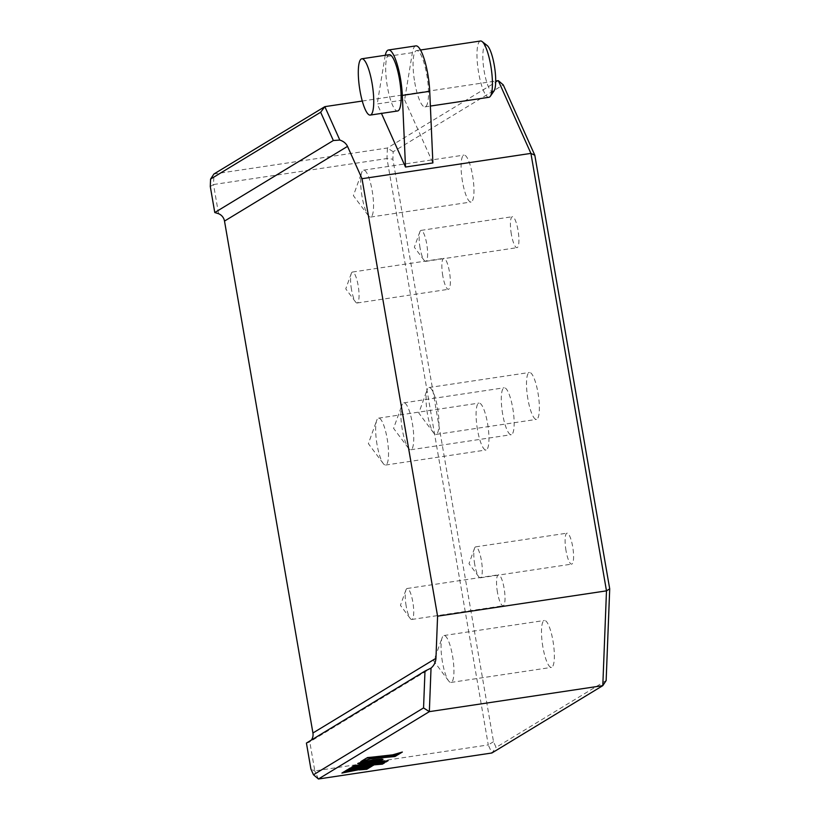<?xml version="1.0" encoding="UTF-8"?>
<svg xmlns="http://www.w3.org/2000/svg" width="820" height="820" viewBox="0 0 820 820"><rect width="100%" height="100%" fill="white"/><g stroke="black" fill="none" stroke-linecap="round" stroke-linejoin="round"><path stroke-width="0.61" stroke-dasharray="4.1 3.07" d="M442.79 275.848A15.652 3.608 81.5 0 1 443.794 258.351A15.652 3.608 81.5 0 1 449.442 271.809A15.652 3.608 81.5 0 1 448.437 289.306A15.652 3.608 81.5 0 1 442.79 275.848M351.493 289.532A15.652 3.608 81.5 0 1 351.278 273.501A15.652 3.608 81.5 0 1 352.497 272.035A15.652 3.608 81.5 0 1 358.145 285.493A15.652 3.608 81.5 0 1 357.141 302.99A15.652 3.608 81.5 0 1 355.542 301.955A15.652 3.608 81.5 0 1 351.493 289.532M497.453 592.306A15.652 3.608 81.5 0 1 498.457 574.81A15.652 3.608 81.5 0 1 504.105 588.268A15.652 3.608 81.5 0 1 503.101 605.765A15.652 3.608 81.5 0 1 497.453 592.306M406.156 605.99A15.652 3.608 81.5 0 1 405.941 589.959A15.652 3.608 81.5 0 1 407.161 588.493A15.652 3.608 81.5 0 1 412.808 601.952A15.652 3.608 81.5 0 1 411.804 619.459A15.652 3.608 81.5 0 1 410.205 618.413A15.652 3.608 81.5 0 1 406.156 605.99M566.015 550.671A15.652 3.608 81.5 0 1 567.02 533.164A15.652 3.608 81.5 0 1 572.668 546.632A15.652 3.608 81.5 0 1 571.663 564.129A15.652 3.608 81.5 0 1 566.015 550.671M474.718 564.355A15.652 3.608 81.5 0 1 474.503 548.313A15.652 3.608 81.5 0 1 475.723 546.858A15.652 3.608 81.5 0 1 481.371 560.316A15.652 3.608 81.5 0 1 480.366 577.813A15.652 3.608 81.5 0 1 478.767 576.778A15.652 3.608 81.5 0 1 474.718 564.355M511.352 234.212A15.652 3.608 81.5 0 1 512.356 216.705A15.652 3.608 81.5 0 1 518.004 230.174A15.652 3.608 81.5 0 1 517 247.671A15.652 3.608 81.5 0 1 511.352 234.212M420.055 247.896A15.652 3.608 81.5 0 1 419.84 231.855A15.652 3.608 81.5 0 1 421.06 230.389A15.652 3.608 81.5 0 1 426.707 243.858A15.652 3.608 81.5 0 1 425.703 261.354A15.652 3.608 81.5 0 1 424.104 260.309A15.652 3.608 81.5 0 1 420.055 247.896M502.691 414.305A23.718 5.463 81.5 0 1 504.218 387.778A23.718 5.463 81.5 0 1 512.766 408.175A23.718 5.463 81.5 0 1 511.249 434.692A23.718 5.463 81.5 0 1 502.691 414.305M402.261 429.352A23.718 5.463 81.5 0 1 401.943 405.049A23.718 5.463 81.5 0 1 403.788 402.835A23.718 5.463 81.5 0 1 412.347 423.233A23.718 5.463 81.5 0 1 410.82 449.749A23.718 5.463 81.5 0 1 408.401 448.171A23.718 5.463 81.5 0 1 402.261 429.352M462.49 181.609A23.718 5.463 81.5 0 1 464.017 155.093A23.718 5.463 81.5 0 1 472.576 175.49A23.718 5.463 81.5 0 1 471.049 202.007A23.718 5.463 81.5 0 1 462.49 181.609M362.071 196.667A23.718 5.463 81.5 0 1 361.743 172.364A23.718 5.463 81.5 0 1 363.588 170.15A23.718 5.463 81.5 0 1 372.147 190.537A23.718 5.463 81.5 0 1 370.619 217.054A23.718 5.463 81.5 0 1 368.211 215.475A23.718 5.463 81.5 0 1 362.071 196.667M477.476 429.608A23.718 5.463 81.5 0 1 479.003 403.091A23.718 5.463 81.5 0 1 487.562 423.489A23.718 5.463 81.5 0 1 486.034 450.006A23.718 5.463 81.5 0 1 477.476 429.608M377.056 444.665A23.718 5.463 81.5 0 1 376.728 420.363A23.718 5.463 81.5 0 1 378.573 418.149A23.718 5.463 81.5 0 1 387.132 438.536A23.718 5.463 81.5 0 1 385.605 465.053A23.718 5.463 81.5 0 1 383.196 463.474A23.718 5.463 81.5 0 1 377.056 444.665M527.895 398.991A23.718 5.463 81.5 0 1 529.423 372.475A23.718 5.463 81.5 0 1 537.981 392.872A23.718 5.463 81.5 0 1 536.454 419.389A23.718 5.463 81.5 0 1 527.895 398.991M427.466 414.049A23.718 5.463 81.5 0 1 427.148 389.746A23.718 5.463 81.5 0 1 428.993 387.532A23.718 5.463 81.5 0 1 437.552 407.919A23.718 5.463 81.5 0 1 436.025 434.436A23.718 5.463 81.5 0 1 433.606 432.857A23.718 5.463 81.5 0 1 427.466 414.049M542.881 646.99A23.718 5.463 81.5 0 1 544.408 620.473A23.718 5.463 81.5 0 1 552.967 640.871A23.718 5.463 81.5 0 1 551.44 667.388A23.718 5.463 81.5 0 1 542.881 646.99M442.452 662.047A23.718 5.463 81.5 0 1 442.134 637.745A23.718 5.463 81.5 0 1 443.979 635.531A23.718 5.463 81.5 0 1 452.537 655.918A23.718 5.463 81.5 0 1 451.01 682.435A23.718 5.463 81.5 0 1 448.591 680.856A23.718 5.463 81.5 0 1 442.452 662.047M493.968 91.061A23.718 5.463 81.5 0 1 484.23 71.524A23.718 5.463 81.5 0 1 487.131 45.479M480.489 41A28.464 6.56 -98.5 0 0 478.654 72.816A28.464 6.56 -98.5 0 0 488.925 97.293M414.746 82.4A28.464 6.56 -98.5 0 0 425.016 106.877A28.464 6.56 -98.5 0 0 426.841 75.05A28.464 6.56 -98.5 0 0 416.58 50.584A28.464 6.56 -98.5 0 0 414.746 82.4M389.182 54.684A28.464 6.56 -98.5 0 0 387.358 86.51A28.464 6.56 -98.5 0 0 397.628 110.977M218.55 213.702L213.518 184.531L210.289 186.54M362.276 101.034L495.71 81.036M415.873 45.889A33.2 7.646 -98.5 0 0 412.388 52.654L404.608 99.845L377.22 103.955L381.454 113.406M404.608 99.845L432.888 162.924M498.304 80.647L387.388 148L213.928 174.004L213.518 184.531L386.978 158.537L488.269 744.919L314.798 770.913L309.765 741.751A9.491 9.184 58.7 0 0 311.323 740.091M606.144 680.559L496.069 747.409L493.507 741.69L392.882 159.162L393.18 151.72L503.254 84.87M318.426 779L314.798 770.913L310.913 769.057M493.507 741.69L488.269 744.919L491.887 752.996L496.069 747.409M393.18 151.72L387.388 148L386.978 158.537L392.882 159.162M306.424 743.063L308.976 742.325L429.516 669.12M385.287 55.268A33.2 7.646 -98.5 0 0 385 56.764L377.22 103.955M387.921 760.693L353.891 765.695L351.975 766.966M382.96 759.176L371.798 759.976L358.34 763.112M354.824 769.15L355.624 769.088M355.613 768.996L347.393 769.642L345.22 771.066M371.88 766.085L344.349 771.599M344.328 771.507L342.155 772.922M368.805 767.961L359.273 769.888M359.252 769.795L360.052 769.724M384.549 762.733L375.427 764.65M374.801 764.312L350.273 767.899L348.356 769.16M402.333 751.95L392.729 754.728L367.421 757.577M396.911 755.24L366.56 758.008L361.026 761.472M382.684 759.597L358.022 763.297M412.388 52.654L385 56.764M352.497 272.035L443.794 258.351M355.542 301.955L345.763 288.865L351.278 273.501M407.161 588.493L498.457 574.81M410.205 618.413L400.426 605.334L405.941 589.959M475.723 546.858L567.02 533.164M478.767 576.778L468.989 563.688L474.503 548.313M421.06 230.389L512.356 216.705M424.104 260.309L414.336 247.23L419.84 231.855M403.788 402.835L504.218 387.778M408.401 448.171L393.59 428.347L401.943 405.049M363.588 170.15L464.017 155.093M368.211 215.475L353.389 195.652L361.743 172.364M378.573 418.149L479.003 403.091M383.196 463.474L368.375 443.661L376.728 420.363M428.993 387.532L529.423 372.475M433.606 432.857L418.794 413.044L427.148 389.746M443.979 635.531L544.408 620.473M448.591 680.856L433.78 661.043L442.134 637.745M425.016 106.877L430.377 106.067M416.58 50.584L420.476 49.999M451.01 682.435L551.44 667.388M436.025 434.436L536.454 419.389M385.605 465.053L486.034 450.006M370.619 217.054L471.049 202.007M410.82 449.749L511.249 434.692M425.703 261.354L517 247.671M480.366 577.813L571.663 564.129M411.804 619.459L503.101 605.765M357.141 302.99L448.437 289.306"/><path stroke-width="1.23" d="M482.139 41.574L487.131 45.479A23.718 5.463 81.5 0 1 494.306 65.405A23.718 5.463 81.5 0 1 493.968 91.061L490.339 96.268A28.464 6.56 -98.5 0 0 490.749 65.477A28.464 6.56 -98.5 0 0 482.139 41.574A28.464 6.56 -98.5 0 0 480.489 41L420.476 49.999M430.377 106.067L488.925 97.293A28.464 6.56 -98.5 0 0 490.339 96.268M372.065 83.261A28.464 6.56 81.5 0 1 370.23 115.087A28.464 6.56 81.5 0 1 359.97 90.61A28.464 6.56 81.5 0 1 361.794 58.794A28.464 6.56 81.5 0 1 372.065 83.261M370.23 115.087L397.628 110.977A28.464 6.56 -98.5 0 0 399.453 79.161A28.464 6.56 -98.5 0 0 389.182 54.684L361.794 58.794M210.289 186.54L214.778 212.534L333.34 140.527L320.661 112.237L210.576 179.088L210.289 186.54M210.576 179.088L213.928 174.004L324.833 106.651L339.818 140.066C343.467 141.245 346.03 143.346 347.526 146.38L224.506 221.082A9.491 9.184 58.7 0 0 218.55 213.702L214.778 212.534M224.506 221.082L312.933 732.998L435.953 658.296L437.583 616.168L606.482 590.851L530.919 153.391L362.02 178.709L347.526 146.38M498.304 80.647L503.254 84.87L534.814 155.246L530.919 153.391L498.304 80.647L495.71 81.036M320.661 112.237L324.833 106.651L362.276 101.034M381.454 113.406L405.5 167.034L432.888 162.924L429.721 91.307A33.2 7.646 -98.5 0 0 415.873 45.889L388.485 49.989A33.2 7.646 -98.5 0 0 385.287 55.268M382.704 759.689L357.786 763.553L360.41 763.984L368.918 762.989L379.885 760.704L382.704 759.689L382.13 759.064L373.09 759.873L361.64 762.139L358.012 763.379L382.991 759.31M394.984 756.511L397.116 755.22L366.571 758.1L360.81 761.595L370.517 758.828L394.984 756.511L396.911 755.24M402.353 752.043L392.749 754.83L367.237 757.69L397.782 754.82L402.353 752.043M372.885 765.583L375.027 764.281L350.284 767.991L348.151 769.293L372.885 765.583L374.801 764.312M384.57 762.825L374.607 764.814L382.376 764.158L384.57 762.825M359.273 769.888L366.817 769.262L369.051 767.909L359.273 769.888M344.349 771.599L341.919 773.065L369.656 767.54L372.126 766.034L344.349 771.599M355.624 769.088L347.403 769.734L344.984 771.21L355.624 769.088M386.005 761.964L388.147 760.652L353.912 765.788L351.76 767.089L386.005 761.964L387.921 760.693M602.803 685.643L429.342 711.647L318.426 779L491.887 752.996L602.803 685.643L606.482 590.851L609.711 588.852L606.144 680.559L602.803 685.643M311.323 740.091A9.491 9.184 58.7 0 0 312.933 732.998M437.583 616.168L362.02 178.709M534.814 155.246L609.711 588.852M423.55 707.926L424.985 671.067L306.424 743.063L310.913 769.057L313.476 774.777L423.55 707.926L429.342 711.647L431.033 668.105L424.985 671.067M435.953 658.296C435.666 662.283 434.026 665.553 431.033 668.105M318.426 779L313.476 774.777M333.34 140.527L339.818 140.066M405.5 167.034L402.333 95.407A33.2 7.646 -98.5 0 0 388.485 49.989M351.975 766.966L385.984 761.862M358.33 763.215L371.398 760.909M371.378 760.806L382.653 759.586M345.22 771.066L354.824 769.15M342.155 772.922L369.646 767.448L371.88 766.085M360.052 769.724L366.796 769.17L368.805 767.961M375.427 764.65L382.366 764.066L384.313 762.877M348.356 769.16L372.864 765.49M367.421 757.577L397.761 754.728L402.128 752.073M361.026 761.472L370.496 758.736L394.973 756.419M357.725 763.666L368.897 762.897L382.356 759.771M429.721 91.307L402.333 95.407"/></g></svg>
